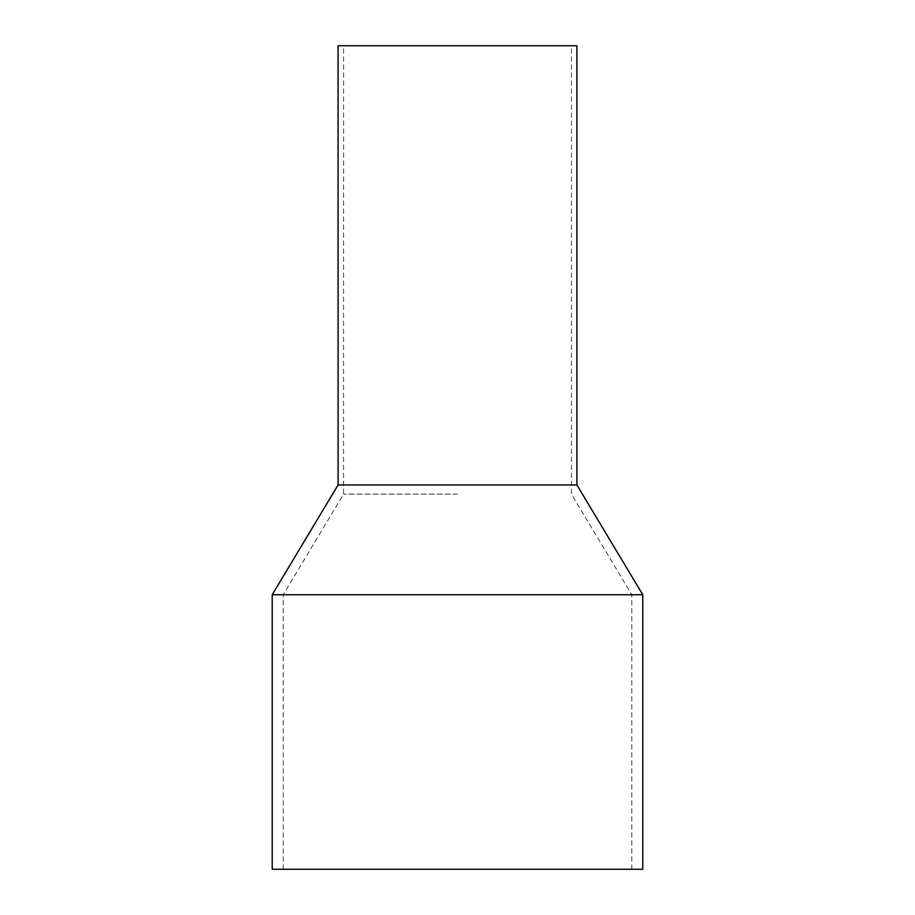 <?xml version="1.0" encoding="UTF-8"?>
<svg xmlns="http://www.w3.org/2000/svg" width="915" height="915" viewBox="0 0 915 915"><rect width="100%" height="100%" fill="white"/><g stroke="black" fill="none" stroke-linecap="round" stroke-linejoin="round"><path stroke-width="0.69" stroke-dasharray="4.58 3.43" d="M576.908 45.75L338.093 45.75M457.5 494.1L343.582 494.1L457.5 494.1M642.788 594.75L272.213 594.75M642.788 869.25L272.213 869.25M576.908 484.95L338.093 484.95M457.5 45.75L571.418 45.75L457.5 45.75M457.5 869.25L631.808 869.25L457.5 869.25M457.5 594.75L631.808 594.75L457.5 594.75M283.192 869.25L283.192 594.75L343.582 494.1L343.582 45.75M631.808 869.25L631.808 594.75L571.418 494.1L571.418 45.75"/><path stroke-width="1.37" d="M272.213 594.75L272.213 869.25L642.788 869.25L642.788 594.75L272.213 594.75L338.093 484.95L576.908 484.95L642.788 594.75M338.093 484.95L338.093 45.75L576.908 45.75L576.908 484.95"/></g></svg>
